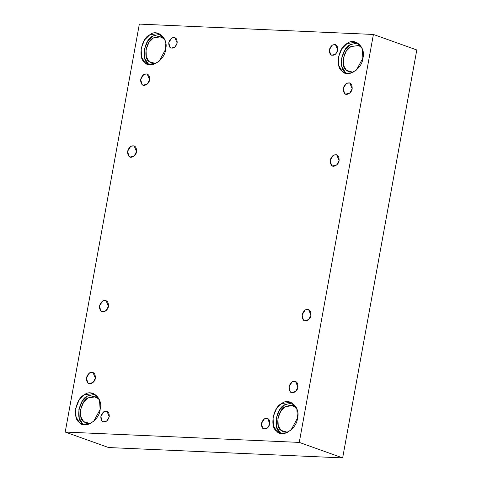 <?xml version="1.0" encoding="UTF-8"?>
<svg xmlns="http://www.w3.org/2000/svg" width="482" height="482" viewBox="0 0 482 482"><rect width="100%" height="100%" fill="white"/><g stroke="black" fill="none" stroke-linecap="round" stroke-linejoin="round"><path stroke-width="0.72" d="M149.601 79.753L147.149 73.921L143.823 74.415L140.678 79.355L141.991 84.495L143.13 85.187L147.245 84.097L149.601 79.753C149.432 83.657 143.841 87.146 141.991 84.495C139.756 81.012 140.37 77.65 143.823 74.415C147.757 73.041 149.679 74.824 149.601 79.753M136.539 151.619L134.092 145.793L130.761 146.287L127.616 151.228L128.935 156.367L130.068 157.054L134.183 155.969L136.539 151.619C136.37 155.529 130.779 159.012 128.935 156.367C126.694 152.878 127.308 149.522 130.761 146.287C134.695 144.913 136.623 146.691 136.539 151.619M108.426 306.311L105.98 300.485L102.654 300.979L99.503 305.919L100.822 311.053L101.955 311.746L106.07 310.661L108.426 306.311C108.257 310.221 102.666 313.704 100.822 311.053C98.587 307.57 99.196 304.214 102.654 300.979C106.582 299.605 108.51 301.383 108.426 306.311M95.364 378.183L92.918 372.351L89.592 372.851L86.447 377.786L87.76 382.925L88.893 383.618L93.008 382.527L95.364 378.183C95.195 382.087 89.604 385.576 87.76 382.925C85.525 379.442 86.133 376.081 89.592 372.851C93.52 371.477 95.448 373.255 95.364 378.183M352.173 88.712L349.721 82.886L346.395 83.38L343.25 88.32L344.564 93.454L345.702 94.147L349.818 93.056L352.173 88.712C352.005 92.622 346.413 96.105 344.564 93.454C342.328 89.971 342.943 86.609 346.395 83.38C350.33 82.006 352.252 83.784 352.173 88.712M339.111 160.584L336.665 154.752L333.333 155.246L330.188 160.187L331.508 165.326L332.64 166.019L336.755 164.928L339.111 160.584C338.942 164.489 333.351 167.977 331.508 165.326C329.266 161.844 329.881 158.482 333.333 155.246C337.267 153.872 339.195 155.656 339.111 160.584M297.936 387.142L295.49 381.316L292.164 381.81L289.019 386.751L290.333 391.884L291.465 392.577L295.58 391.492L297.936 387.142C297.768 391.053 292.176 394.535 290.333 391.884C288.097 388.402 288.706 385.046 292.164 381.81C296.093 380.437 298.021 382.214 297.936 387.142M337.762 50.128L335.454 44.639L332.321 45.103L329.363 49.754L330.598 54.593L331.67 55.243L335.544 54.219L337.762 50.128C336.165 54.701 333.779 56.189 330.598 54.593C328.495 51.309 329.073 48.152 332.321 45.103C336.026 43.814 337.834 45.489 337.762 50.128M362.886 58.141L362.259 48.682L356.192 42.193L347.088 43.549L341.901 48.658L338.484 57.057L338.822 65.624L342.081 71.113L345.184 73.005L350.625 73.222L356.439 70.023L362.886 58.141C362.422 68.824 347.136 78.355 342.081 71.113C334.96 67.112 338.641 46.856 347.088 43.549C354.674 36.861 366.284 47.585 362.886 58.141M346.817 73.415L345.245 72.24L341.985 66.751L341.648 58.189L345.064 49.791L350.251 44.675L357.716 42.91L350.251 44.675C341.804 47.989 338.123 68.239 345.245 72.24L346.817 73.415M361.874 47.742L358.584 45.477L350.757 46.64L346.293 51.038L343.353 58.262L343.642 65.63L346.444 70.354L349.113 71.981L353.095 72.312L346.444 70.354C340.322 66.914 343.485 49.489 350.757 46.64M297.46 418.171L296.828 408.718L290.76 402.229L281.663 403.579L276.475 408.694L273.053 417.093L273.39 425.654L276.65 431.143L279.753 433.041L285.199 433.258L291.014 430.058L297.46 418.171C296.99 428.86 281.705 438.391 276.65 431.143C269.528 427.142 273.21 406.892 281.663 403.579C289.242 396.897 300.852 407.615 297.46 418.171M281.386 433.451L279.813 432.276L276.554 426.787L276.216 418.225L279.638 409.827L284.826 404.711L292.285 402.946L284.826 404.711C276.373 408.019 272.692 428.275 279.813 432.276L281.386 433.451M287.67 432.348L281.018 430.384C274.891 426.944 278.06 409.525 285.326 406.675L290.905 405.073L296.442 407.778L293.152 405.513L285.326 406.675L280.861 411.074L277.921 418.298L278.21 425.666L281.018 430.384L283.687 432.017L287.67 432.348M269.842 423.853L267.54 418.364L264.407 418.828L261.443 423.479L262.684 428.311L263.75 428.968L267.624 427.938L269.842 423.853C268.245 428.42 265.859 429.908 262.684 428.311C260.581 425.034 261.154 421.871 264.407 418.828C268.106 417.539 269.92 419.207 269.842 423.853M109.251 416.743L106.95 411.26L103.817 411.724L100.859 416.376L102.094 421.208L103.16 421.858L107.034 420.834L109.251 416.743C107.655 421.316 105.269 422.804 102.094 421.208C99.991 417.93 100.563 414.767 103.817 411.724C107.522 410.435 109.33 412.104 109.251 416.743M100.135 409.441L99.503 399.988L93.436 393.499L84.338 394.848L79.15 399.964L75.728 408.362L76.066 416.93L79.325 422.413L82.428 424.311L87.875 424.528L93.689 421.328L100.135 409.441C99.666 420.129 84.38 429.661 79.325 422.413C72.204 418.412 75.885 398.162 84.338 394.848C91.923 388.167 103.528 398.885 100.135 409.441M84.067 424.72L82.488 423.545L79.229 418.057L78.891 409.495L82.314 401.096L87.501 395.981L94.96 394.216L87.501 395.981C79.048 399.295 75.367 419.545 82.488 423.545L84.067 424.72M90.345 423.618L83.693 421.654C77.566 418.213 80.735 400.795 88.001 397.945L93.58 396.343L99.117 399.048L95.828 396.782L88.001 397.945L83.537 402.343L80.596 409.567L80.886 416.936L83.693 421.654L86.362 423.286L90.345 423.618M165.561 49.411L164.934 39.952L158.867 33.463L149.763 34.818L144.576 39.934L141.16 48.327L141.497 56.894L144.757 62.383L147.86 64.275L153.3 64.492L159.114 61.292L165.561 49.411C165.097 60.093 149.812 69.625 144.757 62.383C137.635 58.382 141.316 38.126 149.763 34.818C157.349 28.131 168.959 38.855 165.561 49.411M149.492 64.69L147.92 63.51L144.66 58.021L144.323 49.459L147.739 41.06L152.927 35.945L160.392 34.18L152.927 35.945C144.48 39.259 140.798 59.509 147.92 63.51L149.492 64.69M155.77 63.582L149.119 61.624C142.997 58.183 146.16 40.759 153.433 37.909L159.012 36.313L164.549 39.012L161.259 36.746L153.433 37.909L148.968 42.314L146.028 49.538L146.317 56.9L149.119 61.624L151.788 63.25L155.77 63.582M177.171 43.025L174.864 37.536L171.737 38L168.772 42.651L170.013 47.489L171.08 48.14L174.954 47.109L177.171 43.025C175.575 47.598 173.189 49.086 170.013 47.489C167.905 44.205 168.483 41.042 171.737 38C175.436 36.71 177.249 38.385 177.171 43.025M108.595 447.543L65.209 432.047L139.346 24.1L373.405 34.457L299.268 442.404L342.654 457.9L416.791 49.953L373.405 34.457L416.791 49.953L342.654 457.9L108.595 447.543L342.654 457.9L299.268 442.404L65.209 432.047L108.595 447.543M65.209 432.047L299.268 442.404L373.405 34.457L139.346 24.1L65.209 432.047M310.998 315.276C310.83 319.18 305.239 322.663 303.395 320.018C301.16 316.529 301.768 313.173 305.227 309.938C309.155 308.564 311.083 310.342 310.998 315.276L308.552 309.444L305.227 309.938L302.075 314.879L303.395 320.018L304.528 320.711L308.643 319.62L310.998 315.276"/></g></svg>
